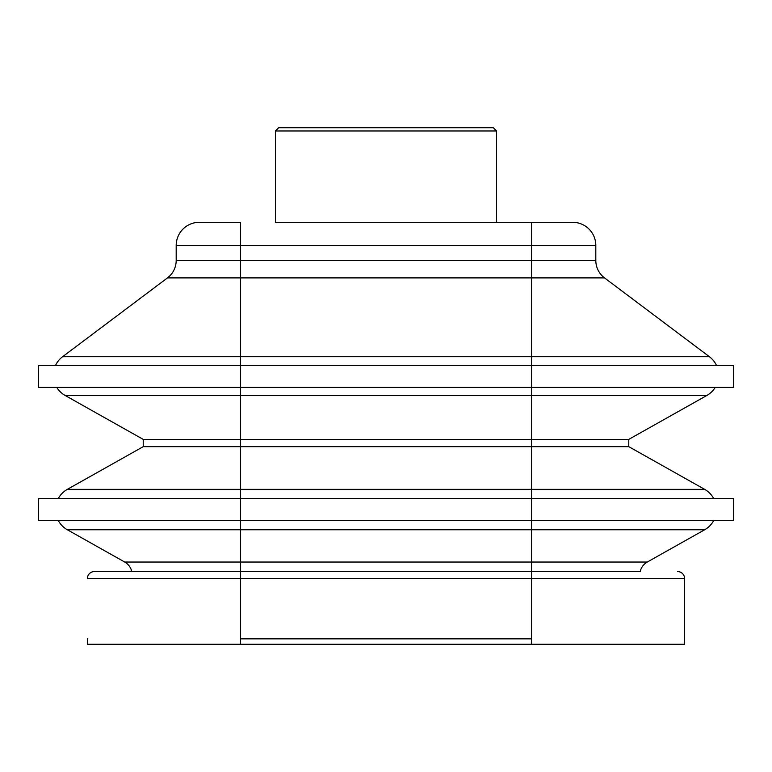 <?xml version="1.0" encoding="UTF-8"?>
<svg xmlns="http://www.w3.org/2000/svg" width="772" height="772" viewBox="0 0 772 772"><rect width="100%" height="100%" fill="white"/><g stroke="black" fill="none" stroke-linecap="round" stroke-linejoin="round"><path stroke-width="1.16" d="M496.589 130.97L493.337 127.718L278.663 127.718L275.411 130.97L496.589 130.97L496.589 222.297M298.696 222.297L572.631 222.297A23.179 23.179 0 0 1 595.81 245.477A23.179 23.179 0 0 0 572.631 222.297L386 222.297L531.512 222.297L531.512 245.477L595.81 245.477L595.81 260.453A21.828 21.828 0 0 0 604.524 277.901L709.41 356.722A23.179 23.179 0 0 1 710.095 357.262A23.179 23.179 0 0 0 709.41 356.722L604.524 277.901L531.512 277.901L531.512 356.722L709.41 356.722M531.512 644.282L684.639 644.282L684.639 578.662A7.131 7.131 0 0 0 677.507 571.531A7.131 7.131 0 0 1 684.639 578.662L531.512 578.662L531.512 644.282L87.361 644.282L240.488 644.282L240.488 638.84L531.512 638.84M87.361 638.84L87.361 644.282M38.6 365.571L38.6 387.399L38.6 365.571L716.551 365.571A23.179 23.179 0 0 0 710.095 357.262M38.6 520.463L38.6 498.644L38.6 520.463L733.4 520.463L733.4 498.644L531.512 498.644L713.753 498.644A23.179 23.179 0 0 0 704.672 489.351A23.179 23.179 0 0 1 713.753 498.644L733.4 498.644M704.672 529.756A23.179 23.179 0 0 0 713.753 520.463A23.179 23.179 0 0 1 704.672 529.756L647.283 562.035L704.672 529.756L531.512 529.756L531.512 562.035L647.283 562.035A14.552 14.552 0 0 0 640.22 571.531L531.512 571.531L531.512 578.662L240.488 578.662L240.488 638.84M143.225 446.66L143.225 439.384L143.225 446.66L67.328 489.351A23.179 23.179 0 0 0 58.247 498.644A23.179 23.179 0 0 1 67.328 489.351L143.225 446.66L628.775 446.66L628.775 439.384L706.853 395.467A23.179 23.179 0 0 0 715.239 387.399M733.4 387.399L733.4 365.571L531.512 365.571L531.512 387.399L733.4 387.399M716.551 365.571L733.4 365.571M38.6 387.399L240.488 387.399L240.488 395.467L65.147 395.467A23.179 23.179 0 0 1 56.761 387.399A23.179 23.179 0 0 0 65.147 395.467L143.225 439.384L628.775 439.384L628.775 446.66L704.672 489.351L628.775 446.66M640.22 571.531A14.552 14.552 0 0 1 647.283 562.035M131.78 571.531A14.552 14.552 0 0 0 124.717 562.035A14.552 14.552 0 0 1 131.78 571.531L531.512 571.531L240.488 571.531L531.512 571.531L531.512 562.035L240.488 562.035L240.488 578.662L87.361 578.662A7.131 7.131 0 0 1 94.493 571.531L240.488 571.531L94.493 571.531A7.131 7.131 0 0 0 87.361 578.662M473.304 222.297L531.512 222.297M124.717 562.035L67.328 529.756A23.179 23.179 0 0 1 58.247 520.463A23.179 23.179 0 0 0 67.328 529.756L124.717 562.035L240.488 562.035L240.488 529.756L531.512 529.756L531.512 498.644L240.488 498.644L531.512 498.644L531.512 489.351L704.672 489.351M240.488 222.297L199.369 222.297A23.179 23.179 0 0 0 176.19 245.477L176.19 260.453A21.828 21.828 0 0 1 167.476 277.901A21.828 21.828 0 0 0 176.19 260.453L176.19 245.477A23.179 23.179 0 0 1 199.369 222.297L240.488 222.297L240.488 260.453L595.81 260.453M176.19 260.453L240.488 260.453L240.488 277.901L167.476 277.901L62.59 356.722A23.179 23.179 0 0 0 55.449 365.571L240.488 365.571L240.488 387.399L531.512 387.399L531.512 395.467L706.853 395.467M240.488 365.571L531.512 365.571L531.512 356.722L240.488 356.722L240.488 365.571M38.6 498.644L240.488 498.644L240.488 529.756L67.328 529.756M58.247 498.644L240.488 498.644L240.488 489.351L531.512 489.351L531.512 395.467L240.488 395.467L240.488 489.351L67.328 489.351M386 222.297L275.411 222.297L275.411 130.97M176.19 245.477L531.512 245.477L531.512 277.901L240.488 277.901L240.488 356.722L62.59 356.722"/></g></svg>
